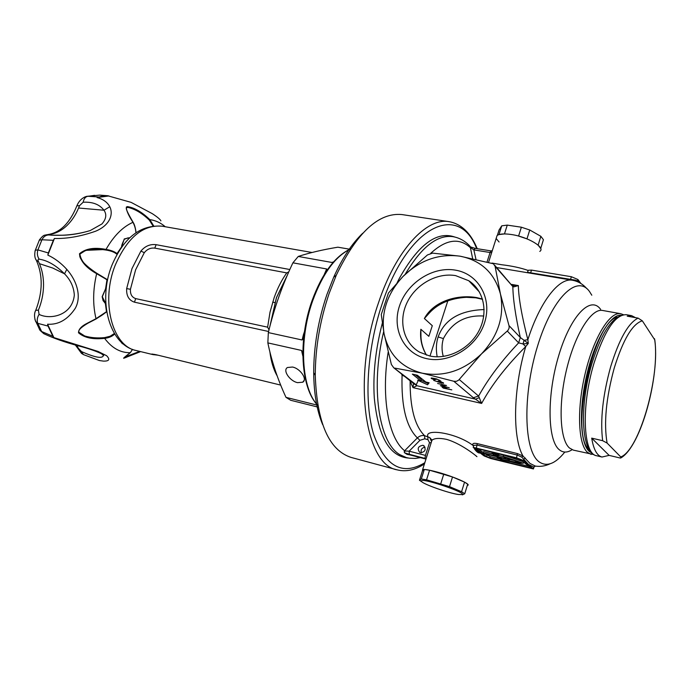 <?xml version="1.0" encoding="UTF-8"?>
<svg xmlns="http://www.w3.org/2000/svg" width="690" height="690" viewBox="0 0 690 690"><rect width="100%" height="100%" fill="white"/><g stroke="black" fill="none" stroke-linecap="round" stroke-linejoin="round"><path stroke-width="1.03" d="M473.728 445.662L473.004 445.11C472.21 443.429 473.642 442.928 477.282 443.601L517.431 453.58L522.968 455.978L529.98 463.421L535.233 466.026L533.793 467.052L528.454 464.43L521.778 457.159L517.371 455.115L477.247 445.119L473.832 445.317L473.564 446.171M492.789 453.916L483.63 451.614L483.233 452.89L484.13 453.563L496.377 456.651L500.561 459.48C510.729 462.033 518.328 463.283 523.374 463.232L523.701 462.127M420.469 452.761C425.376 451.829 426.394 449.423 423.522 445.542L422.858 445.291C417.95 446.249 416.941 448.655 419.831 452.519L420.469 452.761M472.624 258.534L470.235 246.822L475.117 248.357L473.84 249.892L475.953 259.242M535.233 466.026L535.673 466.112C540.52 466.811 545.316 466.043 550.068 463.809M483.75 316.02C465.353 314.933 451.907 322.463 443.385 338.592C441.635 344.448 441.6 350.391 443.273 356.445M455.435 270.144C478.23 273.792 492.436 298.209 484.639 322.463C477.178 346.785 449.535 363.854 426.8 358.679C403.935 353.858 391.627 329.078 399.476 305.998C406.997 282.857 432.742 266.142 455.435 270.144M429.706 355.988C447.819 359.99 469.726 348.847 479.084 330.519C488.58 312.242 483.793 290.361 468.769 280.735L455.667 275.638C436.968 272.334 415.613 284.401 406.953 302.807C398.156 321.161 403.521 343.051 419.684 352.202L429.706 355.988M424.315 469.459L429.577 470.226L426.541 479.809L421.288 478.981L424.315 469.459L422.444 470.865L422.651 469.528C424.695 469.209 429.197 469.968 436.175 471.796C452.882 476.126 472.667 484.82 467.32 485.398M476.341 456.228C480.456 459.48 463.016 443.989 446.421 439.34C439.306 437.883 434.493 438.176 431.983 440.211L422.651 469.528M426.981 455.504L426.299 458.074M492.005 263.071L501.552 264.719C511.98 265.952 520.855 267.867 528.169 270.463M496.188 238.361L497.102 235.497C499.491 233.841 504.157 233.505 511.092 234.479C527.755 236.748 545.98 247.641 539.787 251.41M492.47 250.056L491.677 252.143M469.899 281.934L470.373 281.848M482.569 299.313L475.859 297.821L466.25 297.312C450.406 298.287 438.133 303.479 429.447 312.889L424.376 318.513C433.863 300.788 457.85 294.302 476.756 297.606L482.491 299.063M441.841 383.14L433.682 380.423L438.478 381.924L437.9 381.173L439.582 381.303L443.463 382.855L443.575 383.286L441.902 382.95M451.812 389.859L443.308 388.116L441.936 386.918L443.48 386.866L447.732 388.927L451.812 389.859M512.86 285.427L518.354 285.582C518.595 297.882 521.761 315.916 527.859 339.687L528.298 343.422L525.745 346.553C506.296 366.019 491.591 384.977 481.629 403.426L473.349 397.716L453.787 381.26L456.375 381.346L458.634 380.156L481.577 353.815C498.378 335.659 504.657 315.684 500.414 293.888C494.514 272.904 481.025 260.328 459.954 256.163L432.561 253.118L427.438 254.964L403.029 276.44C387.245 293.457 380.923 312.501 384.045 333.563C388.565 354.367 401.252 367.563 422.116 373.161L453.787 381.26M394.792 368.115L422.116 373.161C443.756 377.171 463.577 370.728 481.577 353.815L507.918 330.467L509.099 328.181L509.091 326.016L500.414 293.888L495.084 266.28L493.402 263.77L459.954 256.163C438.668 253.48 419.684 260.242 403.029 276.44L388.436 293.052L381.26 314.537L384.045 333.563L391.377 364.501L393.74 367.77L415.941 384.615L416.872 385.736L413.025 387.651L409.61 380.138M425.868 382.027L429.137 382.769L427.55 384.787L417.657 380.173L420.9 380.906L412.344 374.118L417.364 375.239L425.868 382.027M441.954 385.9L449.233 387.737L440.384 385.736L444.921 385.322L437.607 383.476L446.499 385.486L442.066 385.546M432.88 378.405L432.225 378.698L434.7 379.905L431.31 378.5L431.181 378.034L432.552 378.137L436.563 378.922L440.901 381.113L439.314 381.018L439.815 380.397L436.977 379.207L435.287 379.509L432.932 378.224M482.163 454.494L484.182 455.986L490.745 458.522L533.448 468.95L523.382 460.48L516.551 457.832L473.202 447.353L482.163 454.494M528.04 270.894L528.238 270.247L531.533 270.101L571.406 276.733L577.953 279.536L580.928 283.53M527.591 272.326L575.244 280.131L577.547 280.873L577.668 281.805M527.358 272.697L528.238 270.247M427.938 439.634L424.738 438.823L419.943 440.298L409.153 451.174L425.463 455.409L429.516 442.678L427.938 439.634L427.817 436.511C424.479 428.292 456.539 432.587 473.538 445.844L473.004 445.11M404.392 450.984L409.153 451.174L409.351 454.305L404.556 452.769L404.392 450.984L417.381 437.9C419.555 435.882 421.97 435.149 424.626 435.709L429.732 437.564L431.293 440.919M405.504 376.938L402.08 375.032L401.261 373.626M424.376 318.513L432.294 325.697L428.844 336.332L420.865 329.277L420.969 337.039C421.236 343.068 423.065 349.097 426.454 355.143C421.668 347.087 419.805 338.471 420.865 329.277M432.294 325.697L428.844 336.332M429.991 356.049L447.827 300.823M404.556 452.769L407.014 454.365L410.662 455.038M408.308 454.529L407.014 454.365M402.581 374.661L402.08 375.032C401.132 406.056 406.229 427.007 417.381 437.9L419.943 440.298M410.196 380.595L410.119 380.621C409.972 407.661 414.811 426.023 424.626 435.709L424.738 438.823M459.221 379.517L478.61 396.069L481.629 403.426L413.025 387.651L413.543 383.355M508.987 325.585L520.303 337.505L528.298 343.422L522.977 343.939L518.647 342.852L507.279 331.053M496.705 267.556L572.467 280.261C559.124 277.371 540.02 301.539 527.859 339.687L524.098 340.308L522.977 343.939L525.745 346.553C513.144 388.824 512.334 437.581 522.968 455.978L521.778 457.159M511.583 284.401L518.354 285.582L513.903 286.859L512.834 286.566L495.084 266.28M494.816 265.391L512.834 286.566C513.041 299.037 515.525 316.011 520.303 337.505L518.647 342.852C501.63 360.853 488.287 378.594 478.61 396.069L473.349 397.716M512.075 284.944L513.903 286.859M479.309 397.604L475.626 399.174L416.872 385.736L413.94 383.562M415.941 384.615L413.715 383.338L414.518 384.278L393.74 367.77M480.136 452.985C478.446 453.339 476.488 451.872 474.263 448.604M421.254 452.873C420.572 449.664 421.84 447.767 425.049 447.189M429.516 442.678L431.034 442.721M404.133 451.993L405.073 451.113L404.616 450.76C388.574 438.176 380.975 397.509 388.142 352.271M475.117 248.357L490.745 250.867L490.064 252.514L473.84 249.892L470.054 247.175M470.235 246.822L470.589 247.719L470.123 247.443C459.014 237.481 445.887 239.439 430.724 253.316M617.188 317.15C593.072 322.109 569.284 435.64 589.381 449.863M428.619 382.648L427.55 384.787M427.973 383.476L421.098 380.268M415.277 374.774L421.323 379.586L420.9 380.906M509.591 459.678L514.826 460.541M498.335 455.4L497.964 456.599L506.15 458.669L503.139 456.34L503.536 455.046L523.175 461.705M497.964 456.599L495.334 454.589L498.68 455.495L499.068 454.201L498.534 453.787M498.706 455.409L503.493 456.608M478.058 448.655L483.328 452.606M484.846 453.744L490.262 456.608L499.336 458.902M510.479 461.722L529.127 466.431M489.874 457.867L530.903 468.061L520.821 459.842L517.414 458.514L475.729 448.259L486.588 456.599L489.874 457.867L490.262 456.608M503.139 456.34L523.374 463.232M498.68 455.495L497.783 454.805L498.128 453.684M483.233 452.89L495.498 455.978L491.953 453.278L492.281 452.217M491.953 453.278L497.783 454.805M501.432 459.255L498.844 457.272L509.505 459.963L506.848 457.901L519.708 462.309C515.318 462.153 509.229 461.136 501.432 459.255L501.811 458.022M509.505 459.963L509.832 458.859M535.475 466.078L533.793 467.052L533.379 468.45M575.244 280.131L575.296 280.925M473.625 445.568L473.202 447.353M525.418 458.117L523.805 459.057L523.382 460.48M425.463 455.409L424.937 458.376L425.997 459.014M443.239 387.53L446.827 388.729L443.808 387.133L442.911 387.055L443.239 387.53M438.728 381.147L438.478 381.924M438.167 381.122L438.021 381.596M439.961 381.587L439.004 381.855L442.618 382.959L440.013 381.406M431.474 377.991L431.31 378.5M435.537 378.75L435.287 379.509M267.625 327.172L270.014 312.165L274.172 297.614C277.561 288.101 281.762 279.864 286.764 272.895L154.776 248.124C150.687 247.65 147.194 249.159 144.305 252.669L135.637 269.755L130.436 289.274C130.143 294.225 131.902 297.338 135.723 298.615L267.625 327.172L268.945 329.691M269.963 326.094L276.492 297.632L287.273 275.336M135.723 298.615L134.429 302.168L268.608 331.493M317.642 405.246L285.996 397.362L290.723 400.286L318.073 407.126M285.996 397.362C277.63 379.267 271.584 361.112 267.849 342.896L301.539 350.451L302.841 352.478M303.652 338.324L302.099 339.989L268.341 332.597L267.849 342.896M268.341 332.597C274.016 308.637 282.21 285.375 292.914 262.821L326.672 268.971L327.258 269.963M333.279 262.226L331.933 262.467L298.252 256.456L292.914 262.821M298.252 256.456C309.543 252.781 322.739 249.694 337.859 247.193L349.752 249.219M322.653 424.617C316.882 410.723 313.898 393.395 313.7 372.652C313.743 346.518 318.142 320.479 326.905 294.535L333.701 277.199C342.206 258.276 351.891 243.613 362.768 233.203M329.113 293.509C319.944 320.703 315.321 347.993 315.27 375.369C316.96 422.789 328.889 450.13 351.046 457.41L397.164 469.856C364.717 464.913 352.193 378.008 378.405 303.057C395.819 250.194 426.618 217.272 449.164 221.671L401.925 214.564C378.715 212.339 356.816 232.59 336.228 275.345L329.113 293.509M297.571 382.657L302.729 382.2C307.74 379.5 300.452 368.581 292.543 367.037L287.471 367.503C282.443 370.245 289.705 381.07 297.571 382.657M397.155 282.71L399.286 278.475C418.312 244.519 436.83 230.71 454.831 237.041M272.679 302.125L274.862 302.565M136.163 350.52C109.175 344.888 97.532 300.486 111.961 265.132C123.846 237.498 140.596 224.517 162.21 226.208C143.054 224.44 127.391 237.446 115.213 265.227C100.464 301.651 112.418 346.268 136.163 350.52L152.654 354.539L158.027 355.203M152.654 354.539L151.843 354.022L155.957 354.695L280.701 385.098M134.429 302.168C128.858 300.288 126.27 295.769 126.658 288.601L130.436 289.274M289.835 269.523L156.121 244.683C150.161 243.958 145.09 246.097 140.898 251.091L131.988 268.6L126.658 288.601M408.523 458.065C389.488 456.633 378.077 436.546 374.282 397.811C372.841 374.196 375.524 349.295 382.329 323.127M302.85 356.066L301.539 350.451M302.099 339.989L303.505 334.443L304.092 334.547M324.188 274.663L326.672 268.971M331.933 262.467L333.598 261.864M286.764 272.895L288.765 271.92M621.224 457.72C641.269 445.576 659.7 376.455 654.81 339.946L642.33 320.824L638.095 318.125L627.21 316.175L631.609 315.649L635.481 317.65M619.672 457.901L609.123 455.383L601.982 457.03C596.997 455.719 593.564 449.423 591.701 438.133L602.646 440.694L607.088 443.058L620.759 456.952L620.707 458.031L619.672 457.901M591.701 438.133L609.123 455.383M75.452 345.241L81.549 351.615C95.229 357.61 102.517 358.886 103.431 355.445L102.137 354.125M78.574 208.018L79.479 205.706L83.154 202.23C92.598 201.739 99.541 204.404 103.974 210.234C106.907 214.4 106.225 218.972 101.948 223.948L90.174 230.581C77.832 234.29 64.972 235.825 51.595 235.187L48.826 234.945C47.575 234.816 47.722 234.669 49.266 234.496C55.648 233.669 61.548 230.684 66.965 225.535C71.786 220.86 75.659 215.021 78.574 208.018L103.974 210.234L109.788 206.733C107.398 202.248 103.155 199.186 97.074 197.538L101.706 196.279L107.571 195.736L99.696 195.115L87.656 196.253L98.498 196.943M35.725 310.345L38.39 310.138L39.071 314.39C50.456 320.108 72.338 315.425 74.322 295.113C73.813 287.031 70.552 279.933 64.541 273.827C55.856 265.245 47.412 260.372 39.201 259.199C37.32 256.456 36.889 253.351 37.907 249.892L41.935 239.775L39.278 240.206M85.853 196.65L94.608 195.33M79.479 205.706L76.901 205.784C80.394 197.237 87.268 196.124 87.354 196.288L87.656 196.253C85.301 196.926 83.8 198.918 83.154 202.23M47.731 234.557L48.464 234.462C60.47 232.392 69.949 222.836 76.901 205.784L76.737 206.241M34.992 251.108L39.468 239.801C44.453 233.565 44.936 235.67 45.911 234.867L49.266 234.496M39.201 259.199C37.933 259.086 37.7 259.906 38.502 261.639L36.398 260.415C34.673 258.095 34.31 254.696 35.285 250.211L37.907 249.892L48.352 252.954L53.363 240.293L41.935 239.775C43.53 236.636 45.833 235.031 48.826 234.945M39.166 328.871L41.667 331.545L37.752 323.351L35.708 321.635C34.086 317.029 34.138 313.139 35.88 309.983C42.78 291.844 42.953 275.327 36.398 260.415L35.854 259.293M83.706 354.712L99.446 360.551L103.44 361.112C109.21 361.241 110.271 359.447 106.622 355.721L97.98 351.417L53.88 337.6L52.88 336.297L41.667 331.545L43.703 333.624L39.977 330.294L34.931 319.582M75.331 344.974L81.48 353.358L83.343 354.539L81.549 351.615M44.358 333.951L43.712 333.624M52.88 336.297L48.05 326.077L37.752 323.351C36.76 320.453 37.2 317.469 39.071 314.39M107.571 195.736L131.083 202.36L152.292 213.659C157.432 217.04 160.313 219.446 160.908 220.895M108.968 195.951L97.074 197.538M53.363 240.293L54.407 238.49C67.163 238.8 80.868 236.377 95.531 231.245C109.451 225.527 113.764 214.711 109.788 206.733M48.05 326.077L47.558 324.214C58.452 324.921 67.68 319.634 75.253 308.361C81.851 296.579 76.823 280.614 66.801 269.367C61.031 263.037 54.708 258.284 47.834 255.093L48.352 252.954M54.407 238.49L47.834 255.093M47.558 324.214L53.88 337.6M140.631 351.607L124.183 358.101C122.518 358.852 124.545 357.058 130.246 352.702C120.396 352.849 111.849 348.062 104.621 338.35C92.96 339.644 84.258 337.79 78.513 332.804C78.462 329.311 81.489 326.06 87.604 323.058L96.005 318.694C92.676 304.618 92.891 289.619 96.643 273.697C86.069 267.737 80.35 261.096 79.471 253.765C85.534 248.564 94.383 247.115 106.019 249.418C113.755 235.885 122.742 226.855 132.963 222.318C128.357 215.177 126.149 210.088 126.339 207.069L127.374 206.595C134.36 207.638 141.838 211.968 149.825 219.601C155.552 220.412 160.701 222.792 165.264 226.743M135.939 232.703C135.645 228.985 134.654 225.527 132.963 222.318L133.204 222.439C134.541 224.552 135.49 227.95 136.051 232.625M79.937 253.98C84.999 249.538 92.615 248.081 102.784 249.607L105.924 250.039L106.019 249.418C110.969 250.229 114.635 251.626 117.007 253.601L121.673 246.804L124.278 238.93L129.763 237.688M106.683 311.552L96.005 318.694C100.274 316.494 103.767 314.174 106.476 311.725L105.363 303.359L103.086 300.642L102.154 296.657L105.579 288.791L106.967 279.804L96.919 273.369C86.604 267.582 80.937 261.156 79.885 254.093L85.715 250.358L102.793 249.607M107.58 280.071L96.643 273.697L96.919 273.335L106.847 279.329M114.385 333.486L110.115 336.263L104.552 337.617C97.48 338.333 90.856 337.781 84.68 335.97L79.057 332.477M114.721 334.038C112.237 336.401 108.865 337.841 104.621 338.35L104.552 337.617M130.488 352.469L132.428 349.347M123.381 344.034L122.32 343.655L120.647 341.55M139.673 351.374L124.942 357.023M127.348 207.414L128.081 207.423C135.111 209.053 142.183 213.27 149.299 220.076L149.825 219.601L153.68 225.906M128.081 207.423L126.632 207.604M124.355 239.137L128.176 237.834L129.341 238.093M105.924 250.039C110.65 250.755 114.178 252.048 116.489 253.937L117.283 253.842M105.432 289.041L106.303 287.989M105.829 303.686L102.241 296.64M149.299 220.076L153.025 225.975M421.418 480.74L421.443 481.404C423.082 484.139 448.457 493.126 458.341 494.489L462.059 494.575C467.285 492.996 423.539 478.118 421.418 480.74M421.288 478.981L419.451 480.275L421.995 481.913M462.369 494.877L464.732 493.764L461.575 491.729L449.5 486.64L426.541 479.809M429.577 470.226L452.519 476.98L464.56 482.12L467.691 484.207L464.732 493.764M422.444 470.865L419.451 480.275M440.763 483.664L443.799 474.013M452.519 476.98L449.5 486.64M461.575 491.729L464.56 482.12M497.369 235.307L499.06 230.003L501.751 225.828L507.262 225.113L521.373 227.208L529.748 229.994L540.857 236.308L543.427 239.715L540.701 248.504L538.114 245.14L540.857 236.308M507.262 225.113L504.468 233.919L498.965 234.583L501.751 225.828M496.3 238.662L499.077 242M529.748 229.994L526.97 238.869L518.587 236.075L521.373 227.208M620.957 315.201C610.348 314.123 594.909 340.101 586.871 374.506C578.729 408.868 580.057 443.135 589.096 451.286L592.046 453.166M591.149 454.417L587.388 452.286C578.013 443.92 576.736 408.178 585.344 372.781C593.84 337.324 609.917 311.371 620.629 313.691L602.577 310.466C591.528 308.094 575.184 333.77 566.714 368.934C558.141 404.038 559.719 439.565 569.431 447.974L573.321 450.122L593.943 454.607M405.263 274.189C421.305 247.175 437.141 234.652 452.752 236.627C459.333 237.739 465.112 240.965 470.071 246.296M591.804 295.216L589.588 291.654C577.271 273.844 552.276 297.623 537.484 346.328C522.494 394.853 523.839 450.458 538.786 461.601C546.489 467.225 555.174 464.042 564.825 452.045M572.088 449.716C567.223 452.864 562.902 452.821 559.116 449.587C547.394 440.013 546.808 394.671 558.857 355.126C570.734 315.416 590.692 295.199 600.628 309.396M437.167 356.825C435.856 349.451 436.184 342.827 438.141 336.936L443.385 338.592M438.141 336.936C444.472 319.539 459.807 310.414 484.147 309.56M420.477 457.634L415.406 458.427L409.394 458.203L406.453 457.608L399.933 454.71C378.853 442.825 370.254 387.271 383.683 331.562M531.533 270.101L530.472 273.214M570.354 279.907L571.406 276.733M577.953 279.536L577.547 280.873L580.342 283.167M430.94 439.418L431.854 439.642L430.948 439.427M410.352 454.952L424.937 458.376L409.351 454.305M487.097 261.821L490.064 252.514L491.573 252.428M516.551 457.832L517.431 453.58M477.282 443.601L476.419 447.784M486.976 455.34L486.588 456.599M529.506 466.733L529.178 467.829M442.868 386.745L442.609 387.547M350.503 248.926C335.254 256.378 322.627 273.706 312.63 300.9C298.485 340.429 301.409 388.565 317.745 405.297M476.643 248.598C459.161 202.291 407.919 224.543 381.924 304.497C366.882 349.364 363.828 402.451 373.687 434.536C385.408 466.673 402.451 476.066 424.816 462.723M418.226 380.44L416.105 385.123M277.147 375.843C273.507 369.495 271.092 361.517 269.894 351.909M303.505 334.443L304.488 331.597M140.898 251.091L144.305 252.669M156.121 244.683L154.776 248.124M153.887 354.798L154.457 354.358M593.986 363.285C580.997 405.867 583.093 454.322 596.686 455.754C580.739 453.106 579.376 405.185 592.02 363.225C602.129 330.889 613.539 314.709 626.244 314.692C615.213 314.537 604.466 330.734 593.986 363.285M602.646 440.694C600.127 419.917 602.81 395.232 610.684 366.649C619.197 339.109 628.331 322.929 638.095 318.125M642.33 320.824C632.532 323.67 623.156 339.428 614.212 368.115C606.07 398.078 603.698 423.056 607.088 443.058M620.759 456.952C639.535 450.199 660.787 374.411 654.508 338.704M78.056 347.743L76.987 345.449M38.39 310.138C41.754 302.022 43.47 293.63 43.539 284.953C43.539 277.182 42.176 270.092 39.442 263.675L38.502 261.639M66.801 269.367L64.541 273.827L52.751 268.039L39.442 263.675M78.763 345.431L78.815 345.975C95.686 350.33 105.751 355.367 103.431 355.445L101.456 353.72M133.17 222.378C127.762 213.15 125.528 208.294 126.486 207.811L126.339 207.069M79.471 253.765L80.023 254.093C78.444 256.827 82.179 263.684 96.919 273.335L96.919 273.369M78.513 332.804L78.936 332.226M130.453 352.564L132.506 349.382M124.183 358.101L124.312 357.454M125.873 357.593L125.701 356.799M127.374 206.595L126.598 207.69M116.489 253.937L116.981 254.377M122.32 343.655L122.363 343.172M105.803 303.281L105.363 302.988M424.203 446.007L423.522 445.542M488.615 262.191L497.102 235.497M479.438 292.025L468.769 280.735M586.776 288.593C582.817 284.064 578.048 281.287 572.467 280.261M431.983 440.211L429.732 437.564L431.259 440.988M623.268 314.631L620.629 313.691M534.008 467.07L533.543 468.605M478.601 451.838L477.247 450.829M479.041 452.166L480.085 452.942M408.342 454.503L425.98 459.074M426.273 458.143L426.929 455.633M490.745 250.867L492.005 250.781M269.876 326.43L276.414 297.683L287.48 274.87M313.7 372.652L315.27 375.369M317.754 405.366C300.728 388.254 297.856 340.351 311.94 300.952C321.902 273.749 334.771 256.378 350.546 248.866M304.143 380.337L302.729 382.2M397.164 469.856C406.031 472.072 415.13 470.08 424.454 463.887M162.21 226.208L312.018 252.488M477.247 248.702C470.709 232.979 461.351 223.965 449.164 221.671M333.348 262.148L332.735 262.424M302.746 352.098L302.832 352.806M333.701 277.199L336.228 275.345M596.686 455.754L601.982 457.03M626.244 314.692L631.609 315.649M43.703 333.624C52.932 338.031 64.627 342.154 78.815 345.975M108.192 195.77L99.696 195.115M90.174 230.581C80.497 233.496 71.381 235.04 62.807 235.238L51.595 235.187M96.229 318.892L87.941 323.196M87.897 323.222C80.782 327.448 77.832 330.476 79.048 332.295M79.074 332.364L84.654 335.961M130.332 352.668L124.899 357.049M124.338 239.266L128.176 237.834M124.286 239.318C122.044 244.105 121.207 246.589 121.785 246.77M105.579 289.024L102.37 296.553C104.052 301.789 105.018 303.893 105.285 302.901M106.415 312.009L96.255 318.875M121.267 342.162L122.242 343.068M105.613 288.981L106.277 288.248M105.803 303.264L105.329 302.936M421.443 481.404L419.632 480.257"/></g></svg>
